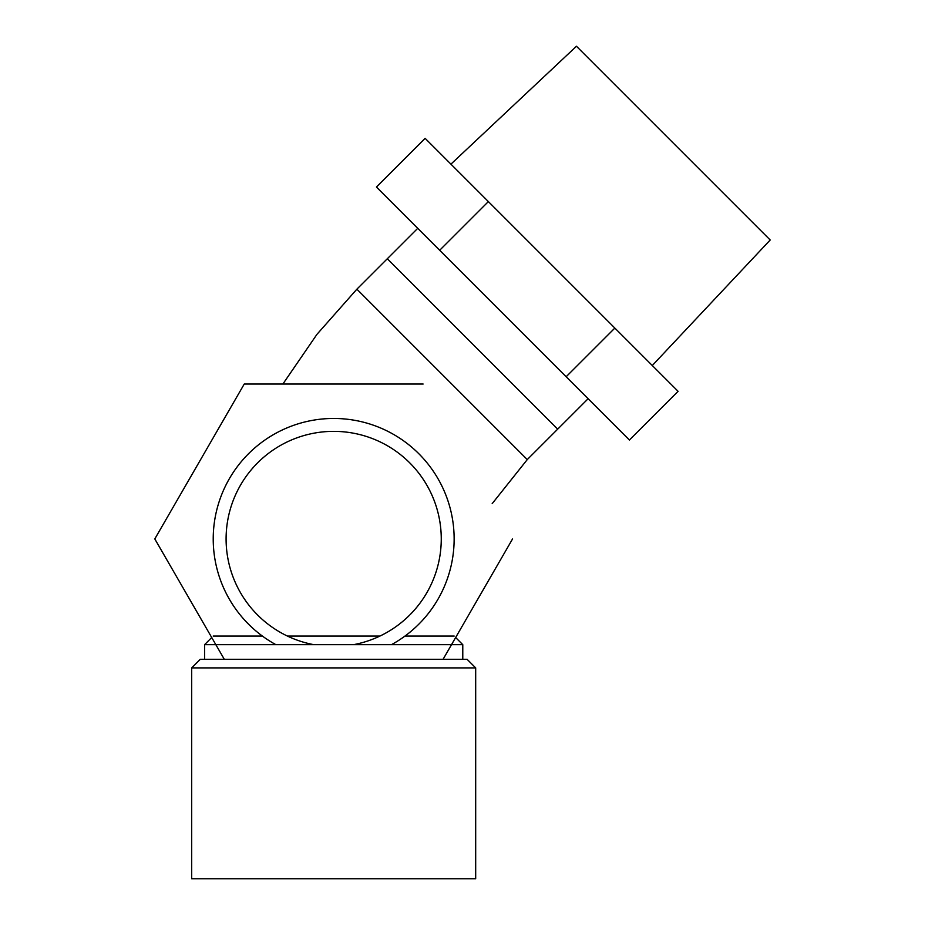 <?xml version="1.0" encoding="UTF-8"?>
<svg xmlns="http://www.w3.org/2000/svg" width="925" height="925" viewBox="0 0 925 925"><rect width="100%" height="100%" fill="white"/><g stroke="black" fill="none" stroke-linecap="round" stroke-linejoin="round"><path stroke-width="1.39" d="M191.683 878.75L475.681 878.75L475.681 667.896L191.683 667.896L475.681 667.896L475.681 878.75L191.683 878.75L191.683 667.896L200.286 659.294L467.079 659.294L475.681 667.896L467.079 659.294L200.286 659.294L191.683 667.896L191.683 878.75M454.163 636.053L405 636.053L454.163 636.053M379.967 636.053L287.386 636.053L379.967 636.053M262.353 636.053L213.189 636.053L262.353 636.053M455.643 637.522L462.778 644.656L204.587 644.656L204.587 659.294L204.587 644.656L462.778 644.656L462.778 659.294L462.778 644.656L455.643 637.522M417.73 228.325L356.877 289.178L316.963 334.33L282.877 384.037L316.963 334.33L356.877 289.178L527.273 459.575L492.181 503.651L527.273 459.575L557.694 429.142L387.297 258.746L557.694 429.142L387.297 258.746L356.877 289.178L527.273 459.575L588.127 398.721M450.926 164.153L576.448 46.25L770.201 240.003L652.287 365.514M488.365 201.581L425.13 138.345L376.44 187.035L439.676 250.27L488.365 201.581L678.094 391.321L629.416 440.011L566.158 376.752L614.847 328.074M566.158 376.752L439.676 250.27M423.118 384.037L244.246 384.037L154.799 538.94L224.289 659.294M275.881 644.656A120.493 120.493 0 0 1 333.682 418.458A120.493 120.493 0 0 1 391.483 644.656M313.748 644.656A107.578 107.578 0 0 1 333.682 431.362A107.578 107.578 0 0 1 353.604 644.656M443.075 659.294L512.554 538.94M211.721 637.522L204.587 644.656L211.721 637.522"/></g></svg>
